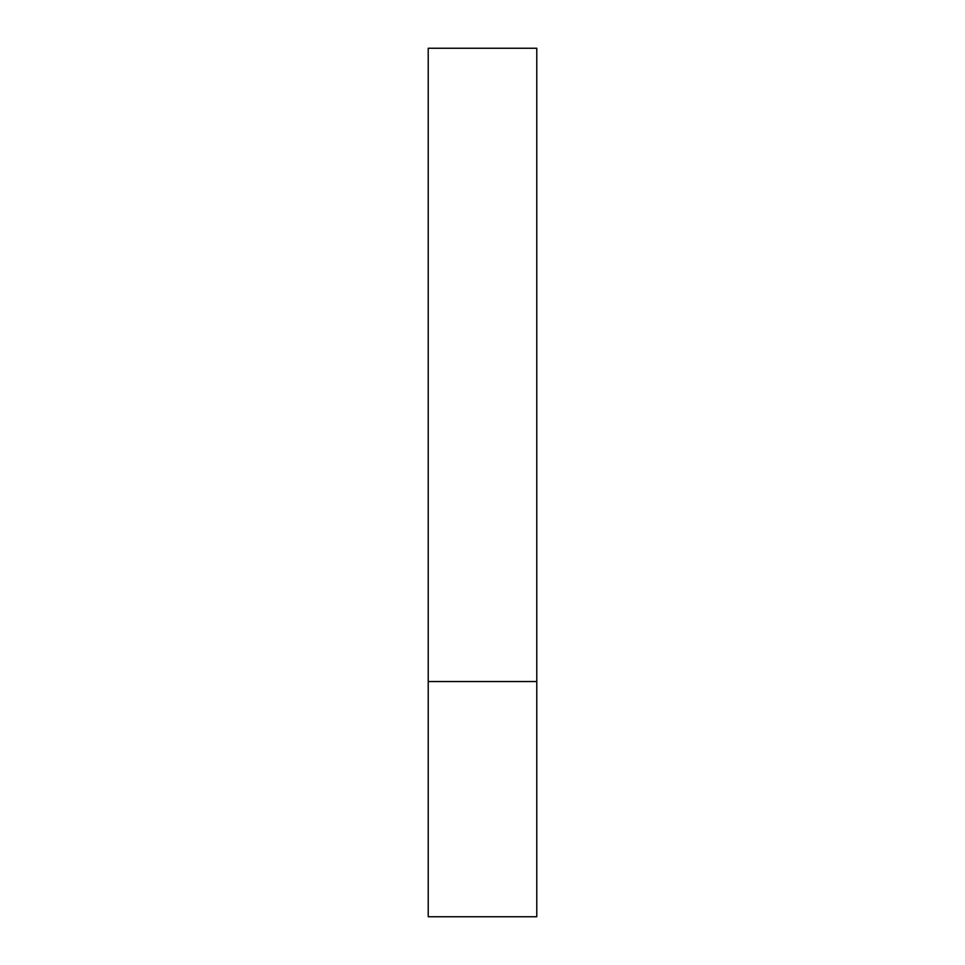 <?xml version="1.0" encoding="UTF-8"?>
<svg xmlns="http://www.w3.org/2000/svg" width="965" height="965" viewBox="0 0 965 965"><rect width="100%" height="100%" fill="white"/><g stroke="black" fill="none" stroke-linecap="round" stroke-linejoin="round"><path stroke-width="1.45" d="M536.781 681.531L428.219 681.531L536.781 681.531L536.781 48.25L428.219 48.25L428.219 916.75L536.781 916.75L536.781 681.531"/></g></svg>
